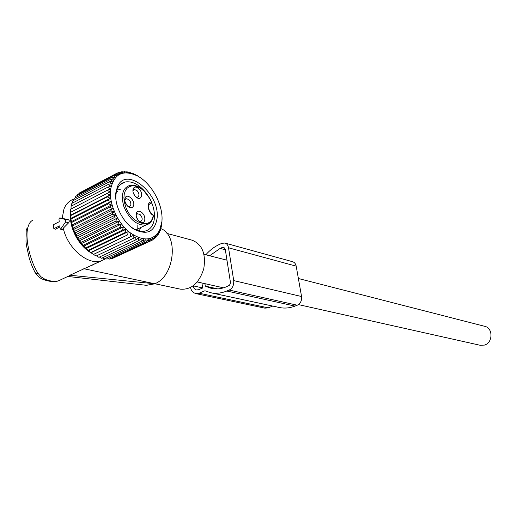 <?xml version="1.0" encoding="UTF-8"?>
<svg xmlns="http://www.w3.org/2000/svg" width="517" height="517" viewBox="0 0 517 517"><rect width="100%" height="100%" fill="white"/><g stroke="black" fill="none" stroke-linecap="round" stroke-linejoin="round"><path stroke-width="0.78" d="M61.168 218.071L59.52 218.019L58.944 219.008L59.242 221.715L53.749 224.527L53.322 225.47L53.839 228.65L59.694 225.858L60.211 229.012L60.812 228.798L65.646 221.903L65.381 219.505L59.629 218.025L61.135 218.077M105.895 258.713L100.408 261.156C87.115 264.878 67.469 247.908 63.261 228.217L68.49 222.93C69.646 221.366 69.524 220.255 68.115 219.596L62.176 218.329L63.985 208.887C66.073 203.853 69.394 200.564 73.944 199.006M27.847 227.648L26.722 228.844L26.225 230.304L25.999 241.407L26.367 245L29.295 258.377C31.046 263.754 32.745 267.974 34.4 271.044C34.691 272.64 35.951 273.461 38.174 273.506C30.438 262.067 24.758 238.692 27.847 227.648C28.894 223.615 30.535 221.173 32.784 220.326M91.742 253.22C79.159 246.661 68.955 227.79 70.558 213.799M160.664 228.553C178.96 234.86 174.643 276.433 154.751 283.755L69.898 275.231L101.132 260.975M91.638 265.273L92.207 265.286M154.512 283.859L146.46 285.319L68.334 276.517L69.898 275.231M38.174 273.506L40.985 276.769L44.746 279.128L42.517 279.186C41.722 278.721 39.033 278.114 35.195 272.582M166.946 233.425L192.169 240.205C202.257 244.379 206.115 253.912 203.75 268.814C199.11 283.18 191.335 289.966 180.433 289.165L154.79 283.736M62.176 218.329L61.316 218.084M60.282 229.044L61.659 229.722L62.563 229.419L63.261 228.217M59.817 227.008L55.461 229.218L53.91 228.688M148.967 204.428L150.893 203.478L151.371 202.037C146.266 201.727 147.726 212.545 153.194 215.343L152.987 214.781L153.194 215.343C151.391 230.207 130.956 223.829 125.405 205.96L124.313 201.759L123.918 197.707L124.248 194.017L125.282 190.857L126.956 188.375L129.185 186.695L131.861 185.881L134.853 185.965L138.013 186.941L141.199 188.744L144.256 191.29L149.458 198.095L151.617 202.057L151.197 203.355M150.363 222.484L145.8 225.102C149.865 224.081 152.437 220.972 153.51 215.776L153.452 216.093M141.962 212.655C139.545 210.749 137.722 210.8 136.488 212.804C135.583 215.692 136.449 218.517 139.086 221.295L140.101 222.045C145.122 225.276 146.776 216.681 141.962 212.655M133.515 205.792C135.544 200.712 127.227 192.744 125.146 197.837L125.017 198.16C124.371 201.662 125.65 204.635 128.862 207.091C131.105 208.235 132.656 207.802 133.515 205.792M135.848 196.919L136.966 197.746C141.916 200.893 143.461 192.557 138.724 188.518C136.294 186.566 134.465 186.579 133.244 188.563C132.384 191.368 133.25 194.153 135.848 196.919L136.966 197.746M138.86 221.082L140.695 221.502C142.834 220.061 142.66 217.78 140.172 214.652L137.651 213.728L136.41 214.762L136.145 215.776M128.862 207.091L127.621 206.147L129.496 206.567L130.853 205.275C131.034 201.507 129.541 199.336 126.361 198.754L125.101 199.808L124.843 200.88M135.797 196.874L137.516 197.229C139.596 195.84 139.409 193.597 136.953 190.495L134.394 189.526L133.632 189.913M132.94 191.484L133.179 190.534L134.394 189.526M136.352 216.785L138.155 220.32M125.043 201.798L126.969 205.456M133.224 192.738L134.911 195.917M140.475 177.764L137.296 175.78M93.661 254.338L133.263 235.461L133.095 238.492L96.104 256.051L90.656 252.587L86.087 248.593L81.524 243.539L77.569 237.742L74.396 231.442L72.141 224.889L70.939 219.04L70.454 212.364L109.966 191.943L107.278 190.282L110.211 188.97L107.678 187.244L110.716 186.172L108.35 184.401L111.478 183.58L109.287 181.797L112.48 181.221L110.47 179.438L113.714 179.108L111.892 177.363L115.162 177.273L113.533 175.58L116.816 175.722L115.381 174.106L118.651 174.475L117.404 172.956L120.648 173.538L119.595 172.142L122.794 172.917L121.922 171.657L125.056 172.613L124.364 171.515L127.415 172.639L126.891 171.709L129.857 172.975L129.489 172.232L132.346 173.628L132.132 173.085L137.432 175.709M110.599 189.267C114.141 173.466 123.311 169.13 138.104 176.265C152.282 184.142 163.598 205.876 161.892 221.625L159.63 230.311C153.084 241.135 142.989 241.756 129.347 232.165C117.249 222.407 108.822 203.168 110.599 189.267M161.866 222.11L161.44 225.141M162.021 219.13L161.963 222.071M71.01 209.01L71.094 206.205L107.678 187.244M71.605 205.94L71.818 203.401L108.35 184.401M72.496 203.052L72.813 200.816L109.287 181.797M73.672 200.37L74.054 198.476L110.47 179.438M75.127 197.914L75.527 196.402L111.892 177.363M76.859 195.704L77.227 194.612L113.533 175.58M78.868 193.752L79.12 193.125L115.381 174.106M81.15 192.065L117.404 172.956M125.295 181.965L120.358 184.511M132.132 173.085L131.699 173.305M129.489 172.232L128.882 172.549M126.891 171.709L126.077 172.135M124.364 171.515L123.298 172.071M121.922 171.657L120.564 172.368M119.595 172.142L117.876 173.04M107.278 190.282L70.635 209.204L70.7 212.132M109.966 191.943L70.454 212.364M70.667 215.195L109.979 195.058L107.148 193.494M109.979 195.058L107.303 196.848L70.558 215.654M70.894 218.361L110.257 198.295L107.303 196.848M110.257 198.295L107.73 200.305L70.939 219.04M71.391 221.606L110.8 201.611L107.73 200.305M110.8 201.611L108.434 203.827L71.598 222.491M72.141 224.889L111.594 204.971L108.434 203.827M111.594 204.971L109.404 207.382L72.529 225.961M73.149 228.178L112.641 208.351L109.404 207.382M112.641 208.351L110.632 210.93L73.718 229.425M74.396 231.442L113.927 211.705L110.632 210.93M113.927 211.705L112.111 214.439L75.165 232.837M75.876 234.64L115.44 215.001L112.111 214.439M115.44 215.001L113.811 217.864L76.839 236.172M77.569 237.742L117.152 218.2L113.811 217.864M117.152 218.2L115.724 221.173L78.733 239.384M79.456 240.722L119.065 221.276L115.724 221.173M119.065 221.276L117.831 224.333L80.82 242.447M81.524 243.539L121.14 224.197L117.831 224.333M121.14 224.197L120.106 227.312L83.082 245.323M83.741 246.17L123.369 226.924L120.106 227.312M123.369 226.924L122.523 230.078L85.492 247.992M86.087 248.593L125.715 229.438L122.523 230.078M125.715 229.438L125.056 232.598L88.026 250.422M88.543 250.771L128.164 231.719L125.056 232.598M128.164 231.719L127.68 234.854L90.656 252.587M91.076 252.697L127.68 234.854M130.691 233.729L130.368 236.825L93.357 254.467M133.263 235.461L130.368 236.825M161.672 225.031L160.348 230.433L159.979 229.794L159.32 232.824L158.887 231.952L158.06 234.977L157.582 233.871L156.573 236.87L156.069 235.539L154.88 238.486L154.363 236.928L152.987 239.804L152.476 238.033L150.919 240.812L150.428 238.828L148.683 241.497L148.237 239.313L146.305 241.846L145.917 239.481L143.804 241.859L143.5 239.319L141.212 241.523L140.999 238.835L138.543 240.851L138.44 238.027L135.829 239.836L135.855 236.896L133.095 238.492M115.873 192.595C114.095 205.1 123.233 223.073 134.536 229.483C147.158 235.442 154.654 231.803 157.039 218.562C160.574 194.069 126.238 165.298 117.462 186.656L115.873 192.595M113.675 257.867L150.919 240.812M110.916 258.416L111.905 258.7L148.683 241.497M108.098 258.603L109.481 259.088L146.305 241.846M105.235 258.435L106.941 259.146L143.804 241.859M102.34 257.912L104.305 258.868L141.212 241.523M99.426 257.052L101.603 258.261L138.543 240.851M96.517 255.85L98.857 257.317L135.829 239.836M71.417 221.735C73.343 231.952 78.041 240.715 85.518 248.024M152.987 239.804L150.945 240.76M154.88 238.486L153.258 239.248M156.573 236.87L155.294 237.471M158.06 234.977L157.058 235.448M159.32 232.824L158.557 233.186M160.348 230.433L159.591 230.789M161.136 227.829L160.748 228.01M145.632 192.343C139.021 184.453 132.268 180.989 125.36 181.952C121.805 182.734 119.169 184.957 117.437 188.634L115.957 194.172L115.834 198.67M130.381 226.485L133.341 228.54C137.509 230.976 141.38 231.836 144.954 231.125C150.421 229.71 153.568 225.457 154.383 218.361C154.803 213.405 153.898 208.164 151.668 202.638M139.351 231.015L140.54 227.622M120.952 189.959L117.346 188.847M137.186 230.382L137.154 224.889M117.682 191.633L116.596 190.947M190.599 287.517C191.044 290.405 192.725 292.428 195.652 293.572L199.084 293.204L204.939 290.754L210.587 292.706L279.348 307.492C284.466 308.571 289.682 308.106 294.994 306.096L297.262 305.217C300.5 303.537 301.941 300.642 301.566 296.525L296.196 266.152C295.698 263.793 294.503 262.313 292.596 261.712L225.069 243.1M195.652 293.572L264.891 308.151L268.213 307.841L272.73 306.07M201.921 282.993L202.664 288.001L198.573 289.727L196.408 289.959L195.116 289.378L193.875 287.917L193.209 285.862L202.658 287.93M217.793 288.893L205.301 286.127L204.932 283.665M209.65 255.747L220.158 248.399L222.478 247.372L223.725 247.249L225.257 249.239L230.44 282.353L230.194 283.962L229.348 285.332L226.142 286.89C221.102 288.945 216.177 289.455 211.356 288.415L205.301 286.127M210.587 292.706C215.867 293.818 221.27 293.255 226.789 291.019L229.147 290.043C232.45 288.499 233.975 285.345 233.716 280.589L228.533 247.798C227.952 245.064 226.73 243.481 224.869 243.042L221.845 243.339L219.531 244.367C214.484 246.641 209.915 250.105 205.824 254.765M298.38 278.514L484.752 326.33C493.199 327.952 492.998 342.797 484.468 345.085L480.261 345.298L298.425 304.597M83.754 268.717L154.751 283.755M64.715 277.92L58.602 280.789C54.291 281.784 49.671 281.235 44.746 279.128M65.381 219.505L68.115 219.596M65.646 221.903L68.49 222.93M60.812 228.798L62.563 229.419M54.195 228.656L55.461 229.218M135.887 229.858L145.8 225.102C136.637 225.528 129.315 219.305 123.828 206.432C120.668 194.89 122.71 187.865 129.961 185.345C138.524 184.466 145.742 190.023 151.604 202.018M149.187 204.118L150.983 203.472L148.935 204.48M150.369 203.536L148.844 204.654C148.011 208.571 149.394 211.944 152.987 214.781L152.916 214.742M224.766 247.992L222.478 247.372M225.347 249.789L220.158 248.399M296.196 266.152L228.533 247.798M301.566 296.525L233.716 280.589M297.262 305.217L229.147 290.043M294.994 306.096L226.789 291.019M268.213 307.841L199.084 293.204M68.36 276.207L58.602 280.789C54.828 282.237 49.6 281.765 42.917 279.361M105.378 258.494L104.014 259.851M100.408 261.156L88.304 266.843M136.41 214.762L136.488 212.804M138.892 221.102L140.101 222.045M125.101 199.808L125.146 197.837M133.179 190.534L133.244 188.563M137.651 213.728L136.908 214.096M136.423 214.329L136.087 214.497M126.361 198.754L124.765 199.562M133.192 190.133L132.869 190.301M138.104 176.265L137.412 175.774M159.63 230.311L159.514 231.952M133.341 228.54L134.536 229.483M117.437 188.634L117.462 186.656M120.306 184.556L125.36 181.952M197.294 281.959L223.525 287.827M203.969 254.293L226.982 260.193"/></g></svg>
